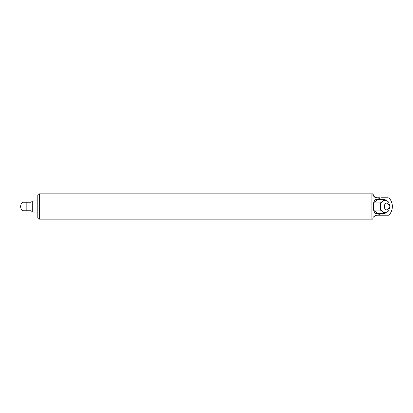 <?xml version="1.0" encoding="UTF-8"?>
<svg xmlns="http://www.w3.org/2000/svg" width="413" height="413" viewBox="0 0 413 413"><rect width="100%" height="100%" fill="white"/><g stroke="black" fill="none" stroke-linecap="round" stroke-linejoin="round"><path stroke-width="0.62" d="M22.916 202.215L31.161 202.215L31.161 200.971L32.266 200.971L32.266 212.029L32.266 200.971L37.795 200.971M22.684 202.215L26.179 202.215L26.179 210.785L22.684 210.785A5.529 5.529 0 0 1 22.684 202.215M37.795 212.029L31.161 212.029L31.161 210.785L26.179 210.785M371.886 219.143L39.457 219.143L39.457 193.857L40.009 193.857L40.009 219.143L40.009 193.857L371.886 193.857L371.886 219.143L372.991 219.138L372.991 218.807C372.433 217.589 373.631 216.391 376.584 215.214L388.87 215.214L379.712 215.214L379.712 214.244L383.739 213.619M376.021 197.744L376.584 197.786C373.631 196.614 372.433 195.416 372.991 194.193L374.565 197.166M386.263 200.579L384.792 199.381L380.43 202.938L380.43 210.062L382.608 211.843A6.169 4.362 90 0 0 384.792 212.669C387.074 212.225 388.416 211.471 388.824 210.398L389.96 206.5L388.824 202.602C388.416 201.529 387.074 200.775 384.792 200.331A6.169 4.362 90 0 0 382.608 201.157A6.169 4.362 90 0 0 380.43 206.5A6.169 4.362 90 0 0 382.608 211.843L384.792 213.619L386.263 212.421M388.917 210.253L389.154 209.85M389.154 203.15L388.917 202.747M384.792 199.381L377.75 199.381L373.388 202.938L373.388 210.062L377.75 213.619L384.792 213.619M380.43 202.938L373.388 202.938M380.43 210.062L373.388 210.062M378.447 198.818A7.744 5.477 -90 0 1 379.903 199.381M379.903 213.619A7.744 5.477 -90 0 1 378.447 214.182M383.739 199.381L379.712 198.756L374.952 199.846L373.631 202.747M373.631 210.253L374.952 213.154L379.712 214.244M381.452 197.786L388.256 197.786M373.388 209.381L373.388 203.619M379.712 198.756L379.712 197.786L376.584 197.786M372.991 194.193L372.991 193.862L371.886 193.862M39.457 219.143C38.45 219.045 37.893 218.492 37.795 217.486L37.795 195.514C37.893 194.508 38.45 193.955 39.457 193.857M389.154 206.5A3.402 2.406 90 0 0 385.546 203.552A3.402 2.406 90 0 0 385.546 209.448A3.402 2.406 90 0 0 389.154 206.5M388.87 215.214A12.638 12.638 0 0 0 388.87 197.786"/></g></svg>
